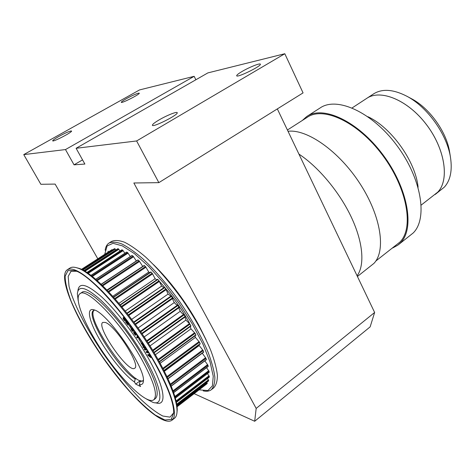 <?xml version="1.0" encoding="UTF-8"?>
<svg xmlns="http://www.w3.org/2000/svg" width="475" height="475" viewBox="0 0 475 475"><rect width="100%" height="100%" fill="white"/><g stroke="black" fill="none" stroke-linecap="round" stroke-linejoin="round"><path stroke-width="0.71" d="M153.556 264.664C170.507 281.372 185.535 301.417 198.639 324.805L206.132 339.886M82.555 159.879L74.041 164.831L84.877 164.053L76.101 148.283L136.616 140.962L158.852 182.643L133.855 182.988L256.173 408.429L254.689 421.266L194.138 393.65M74.041 164.831L65.485 149.566L194.15 76.321L195.878 79.764M158.852 182.643L303.062 92.892L284.804 53.734L207.872 72.901L76.101 148.283M138.439 93.159C135.624 93.997 131.658 95.808 126.534 98.604C123.15 100.522 121.398 101.745 121.273 102.285C120.977 103.877 139.994 94.276 139.312 93.183L138.439 93.159M70.971 130.958C68.442 131.605 64.428 133.428 58.924 136.432C54.969 138.67 52.891 140.119 52.689 140.778C52.309 142.53 72.236 132.27 71.588 131.053L70.971 130.958M159.184 119.866C154.767 122.485 152.499 124.26 152.398 125.192C152.107 128.066 178.362 114.908 177.228 112.741C177.264 111.209 166.802 115.36 159.184 119.866M242.107 71.458C238.503 73.583 236.692 75.008 236.681 75.727C236.532 78.238 261.559 66.078 260.371 64.208C260.353 62.789 249.286 67.201 242.107 71.458M97.814 258.816L55.13 184.086L40.856 184.288L23.75 154.612L65.485 149.566M277.329 108.906L374.633 312.479L370.144 326.865L254.689 421.266M23.75 154.612L139.555 89.923L194.15 76.321M374.633 312.479L256.173 408.429M284.804 53.734L136.616 140.962M143.034 380.718C132.495 386.472 85.025 318.131 94.044 310.264M105.171 322.406C115.164 325.06 141.301 365.803 134.645 368.238C128.517 373.665 95.564 326.212 102.796 322.4L105.171 322.406M298.935 154.102C318.624 167.087 339.613 192.238 351.423 217.396C363.215 242.571 364.889 265.198 357.105 275.815C364.889 265.198 363.215 242.571 351.423 217.396C339.613 192.238 318.624 167.087 298.935 154.102M123.007 318.084L124.788 320.328L123.197 317.757L123.773 317.288L125.394 319.36L124.04 317.882L123.743 318.102C124.919 319.426 125.406 320.364 125.198 320.922C124.308 320.577 123.577 319.633 123.007 318.084L124.854 320.203M123.773 317.288L125.584 319.23L125.353 319.562M123.945 317.983C125.115 319.307 125.596 320.239 125.388 320.785L125.263 320.821M126.023 322.578L125.62 322.044L126.38 320.245L127.009 321.082L127.08 322.774L127.953 322.317L128.583 323.154L128.001 324.805L127.407 324.401L127.775 323.166L126.878 323.707L126.552 323.273L126.433 321.397L126.023 322.578L126.481 321.67M131.029 327.548L130.762 327.809L128.553 324.579L131.029 327.548L130.762 327.809M130.916 328.534L132.745 330.903L131.248 328.403L132.115 328.362L133.695 330.564L132.311 328.902L131.866 328.902L133.154 331.497C132.145 331.087 131.397 330.101 130.916 328.534L132.81 330.79M131.248 328.403L132.305 328.231L133.885 330.428L133.588 330.683M132.181 328.914L133.226 331.396M136.052 334.958L136.147 334.899C136.289 333.551 135.618 332.548 134.146 331.877L133.98 331.995M77.853 271.302L71.102 271.178L68.174 276.397L69.012 286.223C73.067 302.652 85.684 327.37 102.042 351.779C114.926 370.399 127.912 386.323 141.016 399.558C149.275 407.271 156.53 412.757 162.794 416.023L169.985 417.139L173.708 412.822M155.545 402.735C167.622 407.229 165.092 387.149 147.298 356.392C134.597 334.228 116.007 310.104 101.632 296.899C86.723 283.866 78.808 281.889 77.894 290.967M147.66 354.742L149.114 356.066L148.515 354.54C149.667 355.08 150.427 356.102 150.795 357.604L148.016 355.353L147.85 354.605L148.74 355.437M148.657 354.528L148.705 354.403C149.857 354.944 150.617 355.965 150.979 357.467L150.836 357.473M145.968 351.856L147.636 352.296L147.007 351.346L148.39 352.973L146.306 352.414L146.157 351.72L147.416 352.052M146.775 351.286L147.191 351.209L148.39 352.973M143.129 346.809L145.023 347.077L145.463 347.783L145.065 349.167L146.442 349.368L146.846 350.022L144.762 349.873L144.323 349.173L144.732 347.819L143.343 347.593L143.129 346.809M141.841 343.045L143.877 346.406L141.841 343.045M141.229 343.045L143.26 346.406L141.229 343.045M139.062 339.293L141.146 342.629L139.062 339.293M136.586 337.244L137.192 336.995L137.227 335.225L137.756 337.102L139.027 337.873L139.276 338.657L137.631 337.642L137.026 337.891L136.586 337.244L137.186 336.941M108.062 252.207L108.11 251.15M189.377 322.917C180.619 307.266 170.454 293.247 158.876 280.862M117.741 248.757L118.429 248.823L120.027 251.026M114.332 248.769L114.873 248.668L115.876 249.945M114.344 248.757L81.973 269.658L114.344 248.757M111.827 249.779L112.462 249.975M205.117 385.183L177.098 406.754L205.099 385.219M206.738 382.381L207.29 383.367L206.969 383.758M207.498 378.539L208.721 380.422L208.501 381.009M207.444 373.629L209.338 376.39L209.22 377.18M206.56 367.715L209.107 371.319L209.095 372.305M204.832 360.875L208.002 365.269L208.103 366.433M202.273 353.216L206.019 358.322L206.239 359.652M164.392 371.29L199.191 345.503L203.181 350.598L203.555 352.094M198.983 344.82L199.191 345.503M160.17 363.262L195.421 337.381L199.524 342.214L200.088 343.894M194.97 335.867L195.421 337.381M155.337 354.748L190.962 328.854L195.094 333.325L195.932 335.16L159.404 361.879M190.291 326.539L190.962 328.854M149.969 345.919L185.891 320.091L189.982 324.11L190.962 326.052L154.138 352.723M185.036 317.015L185.891 320.091M144.168 336.953L180.31 311.256C181.711 313.162 182.869 314.171 183.789 314.29L185.381 316.766L148.325 343.318M179.289 307.491C178.82 308.043 179.164 309.296 180.31 311.256M138.041 328.041L174.325 302.533C175.768 304.35 176.866 305.182 177.62 305.027L179.307 307.479L142.072 333.848L179.307 307.479M171.113 295.984L133.724 322.062L171.113 295.984L172.864 298.371C172.573 299.167 173.06 300.556 174.325 302.533M131.706 319.348L168.055 294.09L170.911 296.127M164.386 287.345L126.95 313.144L164.386 287.345L165.888 288.996L168.055 294.09M125.299 311.06L161.619 286.098L163.851 287.713M120.187 304.79L157.569 279.27L159.024 280.761L161.619 286.098M118.952 303.317L155.153 278.7L156.72 279.852M150.777 272.027L152.19 273.232L155.153 278.7M112.795 296.269L148.782 272.038L149.661 272.697M144.192 265.578L145.51 266.546L148.782 272.038M106.958 290.023L142.809 266.374M137.91 260.098L139.116 260.817L142.619 266.232M132.014 255.574L133.113 256.132L136.343 260.947M126.635 252.154L127.615 252.552L130.34 256.548M121.855 249.88L122.698 250.111L124.872 253.228M105.153 250.266C105.616 246.941 106.845 244.572 108.84 243.164C112.076 241.65 116.464 241.935 122.022 244.025C128.179 247.19 135.155 252.142 142.939 258.875C155.307 270.465 167.687 284.911 180.067 302.201C192.042 319.788 201.37 336.437 208.05 352.147C211.725 361.843 213.993 370.162 214.86 377.091C214.914 383.082 213.673 387.339 211.12 389.862C209.119 391.246 206.482 391.59 203.223 390.883M109.226 242.921L111.435 241.502C114.695 239.97 119.118 240.237 124.693 242.297C130.874 245.438 137.863 250.361 145.659 257.07C158.044 268.618 170.418 283.023 182.78 300.283C194.738 317.84 204.036 334.471 210.674 350.182C214.32 359.878 216.558 368.196 217.396 375.143C217.425 381.146 216.149 385.421 213.572 387.968L211.589 389.5M199.084 389.844L207.913 390.539L212.42 385.884L213.245 376.242L210.075 362.027L202.938 344.137L192.262 323.914L178.873 303.038L163.905 283.308L148.663 266.398L134.419 253.626L122.265 245.83L113.002 243.319L107.112 245.931L104.708 254.368M172.104 420.102L174.289 418.41C176.029 417.204 176.949 414.847 177.044 411.344C177.056 400.579 170.388 383.254 157.041 359.373C133.202 316.92 93.492 272.288 77.36 267.977C74.07 266.867 71.565 266.914 69.837 268.126L67.432 269.663M171.303 419.342L173.031 419.033M154.215 361.433C140.018 336.615 119.908 309.439 102.689 291.62C84.788 273.665 72.924 266.416 67.112 269.871C57.718 276.984 75.638 318.458 102.297 356.731C128.802 395.093 161.708 426.776 171.713 420.405C178.529 416.355 172.229 392.76 154.215 361.433M153.746 361.238C167.052 384.976 173.708 402.135 173.708 412.722L171.309 419.342L164.914 420.001L155.289 415.091C147.583 409.313 139.139 401.494 129.954 391.632C120.626 380.908 111.465 369.241 102.463 356.618C89.074 336.923 78.672 318.547 71.25 301.488C67.278 291.092 65.235 282.708 65.117 276.337L67.961 270.613L74.943 270.643C90.719 274.847 130.043 319.152 153.746 361.238M76.362 267.663L78.808 268.31C94.81 272.585 134.003 316.605 157.504 358.494C170.667 382.06 177.24 399.178 177.228 409.842L177.003 412.312M153.852 399.748L155.378 398.596C159.974 394.137 155.77 380.137 142.749 356.6C122.301 320.358 88.089 285.445 81.706 292.57L80.049 293.663M146.787 399.238L152.772 402.283C164.403 406.624 161.803 387.125 144.542 357.354C132.216 335.896 114.237 312.526 100.332 299.678C85.904 286.983 78.244 285 77.366 293.734L78.138 300.449M140.903 357.93C120.401 321.67 86.218 286.674 79.907 293.758C73.382 298.478 85.791 327.548 104.88 354.944C123.862 382.411 146.917 404.391 153.645 399.897C158.205 395.473 153.953 381.484 140.903 357.93M94.715 310.116L93.533 310.525C84.888 315.02 117.147 367.65 135.197 379.062L134.496 382.031L135.702 384.091L140.588 386.531L139.371 384.447L140.083 381.443L142.589 381.128L143.403 380.131M134.496 382.031C124.527 375.244 108.793 355.757 98.83 338.129C88.789 320.471 86.135 307.212 94.02 309.854C107.166 312.526 145.427 367.531 143.408 380.926C143.278 383.859 141.93 385.035 139.371 384.447M140.944 380.808L140.083 381.443M136.052 378.438L135.197 379.062M140.357 380.659L135.702 384.091M150.159 356.298L148.954 355.14L149.946 356.808L150.349 356.974L150.159 356.298M149.102 355.152L150.379 356.82M142.939 346.946L144.833 347.213L145.273 347.92L144.875 349.303L146.442 349.368M146.258 349.505L146.662 350.158M141.651 343.176L142.001 343.039M141.811 343.176L143.877 346.406M141.039 343.182L141.39 343.045M141.2 343.182L143.26 346.406M138.872 339.423L139.205 339.263M139.015 339.393L141.146 342.629M137.043 335.362L137.59 337.262L139.027 337.873M138.837 338.01L139.276 338.657M133.956 332.007C135.428 332.678 136.099 333.688 135.957 335.035C135.672 336.217 132.733 331.983 133.885 332.055L133.956 332.007M134.407 332.571L134.259 332.631C134.134 333.593 134.556 334.216 135.512 334.519C135.88 333.812 135.512 333.165 134.407 332.571M135.618 334.424L134.366 332.583M128.553 324.579L130.839 327.679M126.19 320.376L126.819 321.213L126.932 322.958L127.763 322.448L128.583 323.154M128.393 323.285L127.811 324.936M410.982 98.45L411.671 98.818C429.637 108.241 446.637 132.056 449.635 152.083L449.718 152.606M366.973 98.218L373.38 94.02C382.025 88.481 393.193 89.223 406.885 96.253C427.447 107.023 447.076 134.526 450.496 157.463C452.438 170.578 450.377 180.476 444.309 187.162L435.474 194.239M352.141 107.914L366.569 98.479C380.196 88.843 407.532 99.738 426.247 124.331C445.105 148.812 449.688 179.894 437.79 192.108L435.207 194.441M366.569 98.479C380.178 88.849 407.514 99.75 426.229 124.343C445.087 148.823 449.677 179.906 437.772 192.12L421.236 205.046M302.26 120.502L306.69 116.553C322.768 105.064 357.728 120.923 382.803 154.565C408.037 188.076 415.002 228.6 400.556 242.761L397.801 245.195L392.641 247.998M307.325 116.149L320.043 108.009C336.496 96.3 371.622 111.678 396.488 144.958C421.521 178.101 428.005 218.547 413.208 232.964L398.572 244.601M287.417 130.007L307.159 117.361C323.048 106.008 357.574 121.677 382.345 154.892C407.271 187.975 414.188 228.018 399.938 242.048L375.796 261.042M288.028 131.284C307.088 128.891 339.061 151.187 360.062 183.766C381.176 216.285 386.175 250.919 373.878 263.435L357.426 276.486M367.864 116.696C391.269 127.353 415.696 161.601 418.089 187.263M118.875 249.298L84.918 271.284M117.8 248.722L83.861 270.667M118.429 248.823L84.289 270.91M115.3 249.084L82.798 270.079M114.873 248.668L82.199 269.764M112.064 249.624L81.427 269.39M207.07 382.838L177.009 405.941M207.29 383.367L177.08 406.6M206.981 383.747L177.098 406.731L206.975 383.753M208.448 379.852L176.748 404.172M208.721 380.422L176.86 404.884M208.543 380.98L176.92 405.27L208.525 381.003M209.018 375.79L176.1 400.965M209.338 376.39L176.267 401.707M209.297 377.126L176.403 402.325M208.739 370.696L174.895 396.471M209.107 371.319L175.121 397.225M209.202 372.222L175.352 398.044M207.593 364.634L173.007 390.818M208.002 365.269L173.28 391.578M208.24 366.326L173.63 392.582M205.574 357.687L170.377 384.15M206.019 358.322L170.697 384.904M206.405 359.522L171.172 386.068M202.712 349.968L166.992 376.604M203.181 350.598L167.342 377.34M203.704 351.916L167.942 378.634M199.031 341.614L162.872 368.321M199.524 342.214L163.24 369.027M200.177 343.627L163.964 370.441M194.602 332.767L158.062 359.474M195.094 333.325L158.436 360.145M195.872 334.816L159.273 361.635M189.483 323.6L152.635 350.235M189.982 324.11L153.015 350.853M190.867 325.642L153.942 352.397M183.789 314.29L146.698 340.789M184.276 314.741L147.06 341.353M185.25 316.285L148.069 342.92M177.62 305.027L140.351 331.336M178.083 305.413L140.689 331.829M179.128 306.933L141.758 333.385M172.864 298.371L135.512 324.508M171.54 296.305L134.027 322.478M172.633 297.777L135.137 323.992M166.173 289.625L128.767 315.483M164.76 287.601L127.217 313.488M165.888 288.996L128.339 314.931M159.362 281.414L121.986 306.957M157.896 279.472L120.395 305.033M159.024 280.761L121.511 306.381M152.564 273.897L115.3 299.084M151.08 272.074L113.697 297.279M152.19 273.232L114.784 298.496M145.92 267.205L108.858 292.006M144.436 265.537L107.273 290.344M145.51 266.546L108.306 291.424M139.549 261.458L102.79 285.831M138.1 259.973L101.252 284.353M139.116 260.817L102.208 285.267M133.564 256.749L97.227 280.648M132.175 255.467L95.76 279.371M133.113 256.132L96.621 280.119M128.072 253.127L92.298 276.503M126.766 252.071L90.939 275.441M127.615 252.552L91.675 276.011M123.15 250.64L88.142 273.392M121.95 249.82L86.913 272.555M122.698 250.111L87.513 272.959M117.758 248.728L83.849 270.655M209.273 377.174L176.409 402.349M209.178 372.305L175.364 398.103M208.222 366.451L173.666 392.671M206.399 359.694L171.226 386.199M203.716 352.141L168.025 378.812M200.213 343.912L164.077 370.666M195.932 335.16L159.428 361.92M190.962 326.052L154.149 352.741M185.381 316.766L148.325 343.324M157.569 279.27L120.163 304.76M150.801 271.926L113.507 297.065M144.21 265.436L107.118 290.189M137.916 259.908L101.133 284.24M132.038 255.431L95.677 279.294M126.665 252.059L90.879 275.399M121.879 249.82L86.883 272.537M78.808 268.31L77.36 267.977M177.228 409.842L177.044 411.344M411.671 98.818L406.885 96.253M449.635 152.083L450.496 157.463"/></g></svg>

